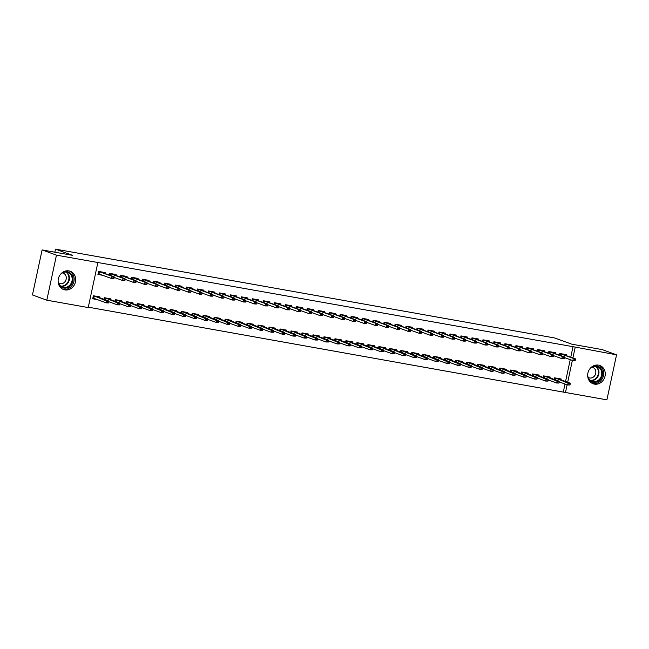 <?xml version="1.0" encoding="UTF-8"?>
<svg xmlns="http://www.w3.org/2000/svg" width="649" height="649" viewBox="0 0 649 649"><rect width="100%" height="100%" fill="white"/><g stroke="black" fill="none" stroke-linecap="round" stroke-linejoin="round"><path stroke-width="0.97" d="M68.94 270.893A9.735 8.672 -70 0 1 70.23 271.241A9.735 8.672 -70 0 1 75.284 282.639A9.735 8.672 -70 0 1 64.868 289.876A9.735 8.672 -70 0 1 63.578 289.527A9.735 8.672 -70 0 1 58.524 278.129A9.735 8.672 -70 0 1 68.94 270.893M598.492 365.127A9.735 8.672 -70 0 1 599.79 365.476A9.735 8.672 -70 0 1 604.844 376.874A9.735 8.672 -70 0 1 594.419 384.119A9.735 8.672 -70 0 1 593.129 383.77A9.735 8.672 -70 0 1 588.075 372.372A9.735 8.672 -70 0 1 598.492 365.127M88.296 307.172L565.49 392.491L567.145 384.792M88.215 307.553L46.809 300.187L56.463 255.154L97.869 262.521L88.215 307.553M56.463 255.154L42.104 249.922L32.45 294.954L46.809 300.187M42.104 249.922L72.526 255.341L55.506 249.143L554.749 337.991L571.769 344.181L602.191 349.6L616.55 354.825L606.896 399.857L565.49 392.491M55.506 249.143L54.849 252.193M110.744 299.7L110.922 298.881L104.335 297.704L103.994 299.286M115.968 275.363L116.139 274.535L109.551 273.367L109.21 274.941M132.712 303.61L132.891 302.791L126.295 301.615L125.963 303.197M137.929 279.265L138.107 278.445L131.52 277.269L131.179 278.851M154.673 307.521L154.851 306.693L148.264 305.525L147.923 307.107M159.897 283.175L160.068 282.356L153.48 281.179L153.14 282.761M176.642 311.431L176.82 310.603L170.225 309.435L169.884 311.017M181.858 287.085L182.036 286.258L175.449 285.089L175.108 286.671M198.602 315.333L198.781 314.514L192.193 313.337L191.853 314.919M203.818 290.995L203.997 290.168L197.41 289L197.069 290.582M220.571 319.243L220.741 318.424L214.154 317.247L213.813 318.829M225.787 294.906L225.966 294.078L219.37 292.91L219.037 294.492M242.531 323.153L242.71 322.334L236.122 321.158L235.782 322.74M247.748 298.808L247.926 297.988L241.339 296.812L240.998 298.394M264.492 327.064L264.67 326.236L258.083 325.068L257.742 326.65M269.716 302.718L269.895 301.899L263.299 300.722L262.967 302.304M286.46 330.974L286.639 330.146L280.043 328.978L279.711 330.56M291.677 306.628L291.855 305.809L285.268 304.632L284.927 306.214M308.421 334.884L308.599 334.057L302.012 332.88L301.671 334.462M313.645 310.538L313.816 309.711L307.228 308.543L306.888 310.125M330.39 338.786L330.568 337.967L323.973 336.79L323.64 338.372M335.606 314.449L335.784 313.621L329.197 312.453L328.856 314.035M352.35 342.696L352.529 341.877L345.941 340.701L345.601 342.283M357.575 318.359L357.745 317.531L351.158 316.355L350.817 317.937M374.319 346.607L374.489 345.779L367.902 344.611L367.561 346.193M379.535 322.261L379.714 321.442L373.118 320.265L372.786 321.847M396.279 350.517L396.458 349.689L389.871 348.521L389.53 350.103M401.496 326.171L401.674 325.352L395.087 324.176L394.746 325.757M418.248 354.427L418.418 353.6L411.831 352.431L411.49 354.005M423.464 330.081L423.643 329.254L417.047 328.086L416.715 329.668M440.209 358.329L440.387 357.51L433.8 356.333L433.459 357.915M445.425 333.992L445.603 333.164L439.016 331.996L438.675 333.578M462.169 362.239L462.348 361.42L455.76 360.244L455.42 361.826M467.394 337.902L467.564 337.074L460.977 335.906L460.636 337.48M484.138 366.15L484.316 365.33L477.721 364.154L477.388 365.736M489.354 341.804L489.533 340.985L482.945 339.808L482.605 341.39M506.098 370.06L506.277 369.232L499.689 368.064L499.349 369.646M511.323 345.714L511.493 344.895L504.906 343.719L504.565 345.3M528.067 373.97L528.237 373.143L521.65 371.974L521.309 373.556M533.283 349.624L533.462 348.797L526.874 347.629L526.534 349.211M550.028 377.872L550.206 377.053L543.619 375.876L543.278 377.458M555.244 353.535L555.422 352.707L548.835 351.539L548.494 353.121M563.364 391.712L565.019 384.013M565.555 381.482L570.236 359.676M570.779 357.145L573.018 346.68L97.869 262.521M566.228 355.49L566.407 354.662L559.819 353.494L559.479 355.076M561.012 379.827L561.19 379.008L554.595 377.832L554.262 379.414M544.268 351.58L544.438 350.752L537.851 349.584L537.51 351.166M539.043 375.925L539.222 375.098L532.634 373.921L532.294 375.503M522.299 347.669L522.477 346.85L515.89 345.674L515.549 347.256M517.083 372.015L517.261 371.187L510.674 370.019L510.333 371.601M500.338 343.759L500.517 342.94L493.921 341.763L493.589 343.345M495.122 368.105L495.292 367.277L488.705 366.109L488.364 367.691M478.37 339.857L478.548 339.029L471.961 337.853L471.62 339.435M473.153 364.194L473.332 363.375L466.745 362.199L466.404 363.781M456.409 335.947L456.588 335.119L450 333.951L449.66 335.533M451.193 360.284L451.363 359.465L444.776 358.289L444.435 359.871M434.449 332.037L434.619 331.209L428.032 330.041L427.691 331.623M429.224 356.382L429.403 355.555L422.815 354.378L422.475 355.96M412.48 328.126L412.659 327.307L406.071 326.131L405.73 327.713M407.264 352.472L407.442 351.644L400.847 350.476L400.514 352.058M390.52 324.216L390.69 323.397L384.103 322.22L383.762 323.802M385.295 348.562L385.474 347.734L378.886 346.566L378.545 348.148M368.551 320.306L368.729 319.486L362.142 318.31L361.801 319.892M363.335 344.651L363.513 343.832L356.918 342.656L356.585 344.238M346.59 316.404L346.769 315.576L340.173 314.408L339.841 315.982M341.374 340.741L341.544 339.922L334.957 338.746L334.616 340.327M324.622 312.493L324.8 311.666L318.213 310.498L317.872 312.08M319.405 336.831L319.584 336.012L312.996 334.835L312.656 336.417M302.661 308.583L302.84 307.756L296.244 306.588L295.912 308.17M297.445 332.929L297.615 332.101L291.028 330.933L290.687 332.507M280.692 304.673L280.871 303.854L274.284 302.677L273.943 304.259M275.476 329.019L275.655 328.191L269.067 327.023L268.727 328.605M258.732 300.763L258.91 299.943L252.323 298.767L251.982 300.349M253.516 325.108L253.694 324.281L247.099 323.113L246.766 324.695M236.771 296.861L236.942 296.033L230.354 294.857L230.014 296.439M231.547 321.198L231.725 320.379L225.138 319.203L224.797 320.784M214.803 292.95L214.981 292.123L208.394 290.955L208.053 292.537M209.586 317.288L209.765 316.469L203.169 315.292L202.837 316.874M192.842 289.04L193.021 288.213L186.425 287.045L186.085 288.627M187.618 313.386L187.796 312.558L181.209 311.382L180.868 312.964M170.874 285.13L171.052 284.311L164.465 283.134L164.124 284.716M165.657 309.476L165.836 308.648L159.248 307.48L158.908 309.062M148.913 281.22L149.092 280.4L142.496 279.224L142.163 280.806M143.697 305.565L143.867 304.738L137.28 303.57L136.939 305.152M126.944 277.318L127.123 276.49L120.536 275.314L120.195 276.896M121.728 301.655L121.907 300.836L115.319 299.66L114.978 301.241M104.984 273.407L105.162 272.58L98.575 271.412L97.918 274.454L102.696 275.298M99.768 297.745L99.938 296.926L93.351 295.749L92.702 298.791L97.48 299.643M573.018 346.68L616.55 354.825M567.688 382.261L572.361 360.446M572.905 357.915L575.144 347.458M564.224 354.76L564.322 354.289M559.852 355.206L560.201 353.559M575.184 360.666L575.444 359.449L574.349 359.254L574.081 360.471L575.184 360.666L572.848 360.625L573.318 358.435L560.736 353.859L560.403 355.409M574.081 360.471L572.848 360.625L564.443 357.567M574.349 359.254L573.318 358.435L575.298 358.783L560.533 353.616M575.444 359.449L575.298 358.783M559.105 378.635L559 379.097M554.627 379.551L554.984 377.905M569.968 385.011L570.228 383.786L569.124 383.591L568.865 384.808L569.968 385.011L567.632 384.971L568.102 382.78L570.073 383.129L557.499 378.554L555.52 378.197L555.187 379.754M569.124 383.591L555.317 377.961M568.865 384.808L567.632 384.971L559.227 381.912M570.073 383.129L570.228 383.786M553.24 352.805L553.337 352.342M548.867 353.251L549.224 351.604M564.2 358.71L564.46 357.494L563.364 357.299L563.105 358.516L564.2 358.71L561.864 358.67L562.334 356.479L549.76 351.904L549.427 353.454M563.105 358.516L561.864 358.67L553.467 355.611M563.364 357.299L562.334 356.479L564.314 356.836L549.557 351.669M564.46 357.494L564.314 356.836M542.256 350.849L542.361 350.387M537.883 351.296L538.24 349.649M553.216 356.755L553.483 355.538L552.38 355.344L552.121 356.561L553.216 356.755L550.887 356.715L551.358 354.524L538.775 349.949L538.443 351.498M552.121 356.561L550.887 356.715L542.483 353.656M552.38 355.344L551.358 354.524L553.329 354.881L538.573 349.714M553.483 355.538L553.329 354.881M548.121 376.68L548.024 377.142M543.651 377.596L544 375.949M558.984 383.056L559.243 381.839L558.148 381.636L557.88 382.861L558.984 383.056L556.647 383.015L557.118 380.825L559.097 381.174L546.515 376.598L544.535 376.25L544.203 377.799M558.148 381.636L544.333 376.006M557.88 382.861L556.647 383.015L548.243 379.957M559.097 381.174L559.243 381.839M537.137 374.724L537.039 375.195M532.667 375.641L533.024 373.994M547.999 381.101L548.259 379.884L547.164 379.689L546.904 380.906L547.999 381.101L545.663 381.06L546.134 378.87L548.113 379.219L535.53 374.643L533.559 374.295L533.227 375.844M547.164 379.689L533.356 374.051M546.904 380.906L545.663 381.06L537.267 378.002M548.113 379.219L548.259 379.884M592.204 366.571A8.421 7.504 -70 0 1 601.29 368.932A8.421 7.504 -70 0 1 600.503 379.332A8.421 7.504 -70 0 1 588.026 378.051M587.661 374.992A7.796 6.952 110 0 0 592.034 381.312A7.796 6.952 110 0 0 599.83 378.846A7.796 6.952 110 0 0 597.372 366.653A7.796 6.952 110 0 0 589.949 368.689M588.181 377.442A5.549 4.949 110 0 0 588.919 377.791A5.549 4.949 110 0 0 594.468 376.031A5.549 4.949 110 0 0 592.715 367.35A5.549 4.949 110 0 0 591.929 367.147M592.123 383.324A9.67 8.615 110 0 0 601.331 380.111A9.67 8.615 110 0 0 598.727 365.176M62.645 272.337A8.421 7.504 -70 0 1 71.731 274.697A8.421 7.504 -70 0 1 70.952 285.089A8.421 7.504 -70 0 1 58.467 283.816M58.102 280.749A7.796 6.952 110 0 0 62.482 287.077A7.796 6.952 110 0 0 70.279 284.603A7.796 6.952 110 0 0 67.812 272.418A7.796 6.952 110 0 0 60.398 274.446M58.629 283.199A5.549 4.949 110 0 0 59.367 283.548A5.549 4.949 110 0 0 64.916 281.796A5.549 4.949 110 0 0 63.164 273.115A5.549 4.949 110 0 0 62.369 272.904M62.572 289.081A9.67 8.615 110 0 0 71.771 285.868A9.67 8.615 110 0 0 69.175 270.933M531.28 348.894L531.377 348.432M526.907 349.349L527.256 347.694M542.24 354.8L542.499 353.583L541.396 353.389L541.136 354.605L542.24 354.8L539.903 354.76L540.374 352.569L527.791 347.994L527.459 349.551M541.136 354.605L539.903 354.76L531.499 351.701M541.396 353.389L540.374 352.569L542.353 352.926L527.588 347.759M542.499 353.583L542.353 352.926M520.295 346.939L520.393 346.477M515.923 347.393L516.271 345.747M531.255 352.845L531.515 351.628L530.42 351.433L530.16 352.65L531.255 352.845L528.919 352.813L529.389 350.614L516.815 346.039L516.474 347.596M530.16 352.65L528.919 352.813L520.514 349.754M530.42 351.433L529.389 350.614L531.369 350.971L516.612 345.803M531.515 351.628L531.369 350.971M526.161 372.769L526.055 373.24M521.682 373.686L522.039 372.039M537.015 379.146L537.283 377.929L536.179 377.734L535.92 378.951L537.015 379.146L534.687 379.105L535.157 376.915L537.129 377.264L524.554 372.688L522.575 372.339L522.242 373.889M536.179 377.734L522.372 372.096M535.92 378.951L534.687 379.105L526.282 376.047M537.129 377.264L537.283 377.929M515.176 370.814L515.079 371.285M510.706 371.731L511.055 370.084M526.039 377.191L526.298 375.974L525.195 375.779L524.936 376.996L526.039 377.191L523.702 377.15L524.173 374.96L526.152 375.309L513.57 370.733L511.59 370.384L511.258 371.934M525.195 375.779L511.388 370.141M524.936 376.996L523.702 377.15L515.298 374.092M526.152 375.309L526.298 375.974M509.311 344.984L509.408 344.522M504.938 345.438L505.295 343.792M520.271 350.89L520.53 349.673L519.435 349.478L519.176 350.695L520.271 350.89L517.943 350.858L518.405 348.667L505.831 344.084L505.498 345.641M519.176 350.695L517.943 350.858L509.538 347.799M519.435 349.478L518.405 348.667L520.384 349.016L505.628 343.848M520.53 349.673L520.384 349.016M504.192 368.867L504.095 369.33M499.722 369.776L500.071 368.129M515.055 375.236L515.314 374.019L514.219 373.824L513.959 375.041L515.055 375.236L512.718 375.195L513.189 373.005L515.168 373.362L502.586 368.778L500.614 368.429L500.274 369.979M514.219 373.824L500.411 368.194M513.959 375.041L512.718 375.195L504.314 372.137M515.168 373.362L515.314 374.019M498.327 343.029L498.432 342.567M493.954 343.483L494.311 341.836M509.287 348.935L509.554 347.718L508.451 347.523L508.191 348.74L509.287 348.935L506.958 348.902L507.429 346.712L494.846 342.128L494.514 343.686M508.191 348.74L506.958 348.902L498.554 345.844M508.451 347.523L507.429 346.712L509.4 347.061L494.643 341.893M509.554 347.718L509.4 347.061M493.208 366.912L493.11 367.375M488.738 367.821L489.095 366.174M504.07 373.28L504.33 372.064L503.235 371.869L502.975 373.086L504.07 373.28L501.742 373.24L502.204 371.05L504.184 371.406L491.601 366.823L489.63 366.474L489.297 368.024M503.235 371.869L489.427 366.239M502.975 373.086L501.742 373.24L493.337 370.181M504.184 371.406L504.33 372.064M487.35 341.074L487.448 340.611M482.978 341.528L483.327 339.881M498.31 346.988L498.57 345.763L497.475 345.568L497.207 346.785L498.31 346.988L495.974 346.947L496.444 344.757L483.862 340.173L483.529 341.731M497.207 346.785L495.974 346.947L487.569 343.889M497.475 345.568L496.444 344.757L498.424 345.106L483.659 339.938M498.57 345.763L498.424 345.106M482.231 364.957L482.126 365.419M477.753 365.874L478.11 364.219M493.086 371.325L493.354 370.108L492.25 369.914L491.991 371.131L493.086 371.325L490.758 371.285L491.228 369.094L493.199 369.451L480.625 364.868L478.646 364.519L478.313 366.077M492.25 369.914L478.443 364.284M491.991 371.131L490.758 371.285L482.353 368.226M493.199 369.451L493.354 370.108M476.366 339.119L476.463 338.656M471.993 339.573L472.35 337.926M487.326 345.033L487.586 343.816L486.49 343.613L486.231 344.838L487.326 345.033L484.99 344.992L485.46 342.802L472.886 338.226L472.553 339.776M486.231 344.838L484.99 344.992L476.593 341.934M486.49 343.613L485.46 342.802L487.44 343.151L472.683 337.983M487.586 343.816L487.44 343.151M471.247 363.002L471.15 363.464M466.777 363.919L467.126 362.272M482.11 369.37L482.369 368.153L481.274 367.959L481.006 369.176L482.11 369.37L479.773 369.338L480.244 367.139L482.223 367.496L469.641 362.921L467.661 362.564L467.329 364.121M481.274 367.959L467.458 362.329M481.006 369.176L479.773 369.338L471.369 366.279M482.223 367.496L482.369 368.153M465.382 337.172L465.487 336.701M461.009 337.618L461.366 335.971M476.342 343.078L476.601 341.861L475.506 341.666L475.246 342.883L476.342 343.078L474.013 343.037L474.484 340.847L461.901 336.271L461.569 337.821M475.246 342.883L474.013 343.037L465.609 339.979M475.506 341.666L474.484 340.847L476.455 341.196L461.699 336.028M476.601 341.861L476.455 341.196M460.263 361.047L460.165 361.509M455.793 361.964L456.15 360.317M471.125 367.415L471.385 366.198L470.29 366.004L470.03 367.22L471.125 367.415L468.789 367.383L469.259 365.192L471.239 365.541L458.656 360.966L456.685 360.609L456.352 362.166M470.29 366.004L456.482 360.373M470.03 367.22L468.789 367.383L460.392 364.324M471.239 365.541L471.385 366.198M454.405 335.217L454.503 334.746M450.033 335.663L450.382 334.016M465.365 341.123L465.625 339.906L464.522 339.711L464.262 340.928L465.365 341.123L463.029 341.082L463.5 338.892L450.917 334.316L450.584 335.866M464.262 340.928L463.029 341.082L454.625 338.024M464.522 339.711L463.5 338.892L465.479 339.24L450.714 334.073M465.625 339.906L465.479 339.24M449.286 359.092L449.181 359.554M444.808 360.008L445.165 358.362M460.141 365.46L460.401 364.243L459.305 364.048L459.046 365.265L460.141 365.46L457.813 365.428L458.283 363.237L460.255 363.586L447.68 359.011L445.701 358.654L445.368 360.211M459.305 364.048L445.498 358.418M459.046 365.265L457.813 365.428L449.408 362.369M460.255 363.586L460.401 364.243M443.421 333.262L443.518 332.799M439.049 333.708L439.397 332.061M454.381 339.167L454.641 337.951L453.546 337.756L453.286 338.973L454.381 339.167L452.045 339.127L452.515 336.936L439.933 332.361L439.6 333.911M453.286 338.973L452.045 339.127L443.64 336.068M453.546 337.756L452.515 336.936L454.495 337.285L439.73 332.118M454.641 337.951L454.495 337.285M438.302 357.137L438.205 357.599M433.832 358.053L434.181 356.406M449.165 363.513L449.424 362.288L448.321 362.093L448.061 363.31L449.165 363.513L446.828 363.472L447.299 361.282L449.278 361.631L436.696 357.055L434.716 356.699L434.384 358.256M448.321 362.093L434.514 356.463M448.061 363.31L446.828 363.472L438.424 360.414M449.278 361.631L449.424 362.288M432.437 331.306L432.534 330.844M428.064 331.753L428.421 330.106M443.397 337.212L443.656 335.995L442.561 335.801L442.302 337.018L443.397 337.212L441.069 337.172L441.531 334.981L428.957 330.406L428.624 331.955M442.302 337.018L441.069 337.172L432.664 334.113M442.561 335.801L441.531 334.981L443.51 335.338L428.754 330.171M443.656 335.995L443.51 335.338M427.318 355.181L427.22 355.644M422.848 356.098L423.197 354.451M438.18 361.558L438.44 360.341L437.345 360.146L437.085 361.363L438.18 361.558L435.844 361.517L436.315 359.327L438.294 359.676L425.712 355.1L423.732 354.752L423.399 356.301M437.345 360.146L423.529 354.508M437.085 361.363L435.844 361.517L427.44 358.459M438.294 359.676L438.44 360.341M421.452 329.351L421.558 328.889M417.08 329.806L417.437 328.151M432.412 335.257L432.68 334.04L431.577 333.846L431.317 335.062L432.412 335.257L430.084 335.217L430.555 333.026L417.972 328.451L417.64 330M431.317 335.062L430.084 335.217L421.68 332.158M431.577 333.846L430.555 333.026L432.526 333.383L417.769 328.216M432.68 334.04L432.526 333.383M416.334 353.226L416.236 353.697M411.864 354.143L412.22 352.496M427.196 359.603L427.456 358.386L426.361 358.191L426.101 359.408L427.196 359.603L424.868 359.562L425.33 357.372L427.31 357.721L414.727 353.145L412.756 352.796L412.423 354.346M426.361 358.191L412.553 352.553M426.101 359.408L424.868 359.562L416.463 356.504M427.31 357.721L427.456 358.386M410.476 327.396L410.574 326.934M406.104 327.85L406.452 326.196M421.436 333.302L421.696 332.085L420.601 331.89L420.333 333.107L421.436 333.302L419.1 333.262L419.57 331.071L406.988 326.496L406.655 328.053M420.333 333.107L419.1 333.262L410.695 330.203M420.601 331.89L419.57 331.071L421.55 331.428L406.785 326.26M421.696 332.085L421.55 331.428M405.357 351.271L405.252 351.742M400.879 352.188L401.236 350.541M416.212 357.648L416.48 356.431L415.376 356.236L415.117 357.453L416.212 357.648L413.884 357.607L414.354 355.417L416.325 355.766L403.751 351.19L401.772 350.841L401.439 352.391M415.376 356.236L401.569 350.598M415.117 357.453L413.884 357.607L405.479 354.549M416.325 355.766L416.48 356.431M399.492 325.441L399.589 324.979M395.119 325.895L395.476 324.249M410.452 331.347L410.712 330.13L409.616 329.935L409.357 331.152L410.452 331.347L408.116 331.315L408.586 329.116L396.012 324.541L395.679 326.098M409.357 331.152L408.116 331.315L399.711 328.256M409.616 329.935L408.586 329.116L410.566 329.473L395.809 324.305M410.712 330.13L410.566 329.473M394.373 349.324L394.276 349.787M389.903 350.233L390.252 348.586M405.236 355.693L405.495 354.476L404.4 354.281L404.132 355.498L405.236 355.693L402.899 355.652L403.37 353.462L405.349 353.81L392.767 349.235L390.787 348.886L390.455 350.436M404.4 354.281L390.584 348.643M404.132 355.498L402.899 355.652L394.495 352.594M405.349 353.81L405.495 354.476M388.508 323.486L388.605 323.024M384.135 323.94L384.492 322.293M399.468 329.392L399.727 328.175L398.632 327.98L398.372 329.197L399.468 329.392L397.139 329.359L397.61 327.169L385.027 322.585L384.695 324.143M398.372 329.197L397.139 329.359L388.735 326.301M398.632 327.98L397.61 327.169L399.581 327.518L384.825 322.35M399.727 328.175L399.581 327.518M383.389 347.369L383.291 347.832M378.919 348.278L379.276 346.631M394.251 353.737L394.511 352.521L393.416 352.326L393.156 353.543L394.251 353.737L391.915 353.697L392.385 351.507L394.365 351.863L381.782 347.28L379.811 346.931L379.478 348.481M393.416 352.326L379.608 346.696M393.156 353.543L391.915 353.697L383.51 350.638M394.365 351.863L394.511 352.521M377.523 321.531L377.629 321.068M373.159 321.985L373.508 320.338M388.491 327.437L388.751 326.22L387.648 326.025L387.388 327.242L388.491 327.437L386.155 327.404L386.626 325.214L374.043 320.63L373.71 322.188M387.388 327.242L386.155 327.404L377.75 324.346M387.648 326.025L386.626 325.214L388.605 325.563L373.84 320.395M388.751 326.22L388.605 325.563M372.404 345.414L372.307 345.876M367.934 346.331L368.291 344.676M383.267 351.782L383.527 350.565L382.431 350.371L382.172 351.588L383.267 351.782L380.939 351.742L381.409 349.551L383.381 349.908L370.806 345.325L368.827 344.976L368.494 346.525M382.431 350.371L368.624 344.741M382.172 351.588L380.939 351.742L372.534 348.683M383.381 349.908L383.527 350.565M366.547 319.576L366.644 319.113M362.174 320.03L362.523 318.383M377.507 325.49L377.767 324.273L376.671 324.07L376.404 325.287L377.507 325.49L375.171 325.449L375.641 323.259L363.059 318.675L362.726 320.233M376.404 325.287L375.171 325.449L366.766 322.391M376.671 324.07L375.641 323.259L377.621 323.608L362.856 318.44M377.767 324.273L377.621 323.608M361.428 343.459L361.323 343.921M356.958 344.376L357.307 342.721M372.291 349.827L372.55 348.61L371.447 348.416L371.187 349.633L372.291 349.827L369.954 349.787L370.425 347.596L372.404 347.953L359.822 343.37L357.842 343.021L357.51 344.578M371.447 348.416L357.64 342.786M371.187 349.633L369.954 349.787L361.55 346.728M372.404 347.953L372.55 348.61M355.563 317.621L355.66 317.158M351.19 318.075L351.547 316.428M366.523 323.535L366.782 322.318L365.687 322.123L365.428 323.34L366.523 323.535L364.194 323.494L364.657 321.304L352.083 316.728L351.75 318.278M365.428 323.34L364.194 323.494L355.79 320.436M365.687 322.123L364.657 321.304L366.636 321.653L351.88 316.485M366.782 322.318L366.636 321.653M350.444 341.504L350.346 341.966M345.974 342.421L346.323 340.774M361.306 347.872L361.566 346.655L360.471 346.461L360.203 347.677L361.306 347.872L358.97 347.84L359.441 345.641L361.42 345.998L348.838 341.423L346.858 341.066L346.525 342.623M360.471 346.461L346.655 340.83M360.203 347.677L358.97 347.84L350.565 344.781M361.42 345.998L361.566 346.655M344.578 315.674L344.684 315.203M340.206 316.12L340.563 314.473M355.538 321.579L355.806 320.363L354.703 320.168L354.443 321.385L355.538 321.579L353.21 321.539L353.681 319.349L341.098 314.773L340.766 316.323M354.443 321.385L353.21 321.539L344.806 318.481M354.703 320.168L353.681 319.349L355.652 319.697L340.895 314.53M355.806 320.363L355.652 319.697M339.459 339.549L339.362 340.011M334.989 340.465L335.346 338.819M350.322 345.917L350.582 344.7L349.487 344.505L349.227 345.722L350.322 345.917L347.994 345.885L348.456 343.694L350.436 344.043L337.853 339.468L335.882 339.111L335.549 340.668M349.487 344.505L335.679 338.875M349.227 345.722L347.994 345.885L339.589 342.826M350.436 344.043L350.582 344.7M333.602 313.718L333.7 313.248M329.23 314.165L329.578 312.518M344.562 319.624L344.822 318.408L343.727 318.213L343.459 319.43L344.562 319.624L342.226 319.584L342.696 317.393L330.114 312.818L329.781 314.367M343.459 319.43L342.226 319.584L333.821 316.525M343.727 318.213L342.696 317.393L344.676 317.742L329.911 312.575M344.822 318.408L344.676 317.742M328.483 337.594L328.378 338.056M324.005 338.51L324.362 336.863M339.338 343.962L339.605 342.745L338.502 342.55L338.243 343.767L339.338 343.962L337.009 343.929L337.48 341.739L339.451 342.088L326.877 337.512L324.898 337.156L324.565 338.713M338.502 342.55L324.695 336.92M338.243 343.767L337.009 343.929L328.605 340.871M339.451 342.088L339.605 342.745M322.618 311.763L322.715 311.301M318.245 312.21L318.602 310.563M333.578 317.669L333.837 316.452L332.742 316.258L332.483 317.475L333.578 317.669L331.241 317.629L331.712 315.438L319.138 310.863L318.805 312.412M332.483 317.475L331.241 317.629L322.837 314.57M332.742 316.258L331.712 315.438L333.691 315.795L318.935 310.628M333.837 316.452L333.691 315.795M317.499 335.638L317.402 336.101M313.029 336.555L313.378 334.908M328.362 342.015L328.621 340.798L327.526 340.595L327.258 341.812L328.362 342.015L326.025 341.974L326.496 339.784L328.475 340.133L315.893 335.557L313.913 335.2L313.581 336.758M327.526 340.595L313.71 334.965M327.258 341.812L326.025 341.974L317.621 338.916M328.475 340.133L328.621 340.798M311.634 309.808L311.731 309.346M307.261 310.254L307.618 308.608M322.594 315.714L322.853 314.497L321.758 314.303L321.498 315.519L322.594 315.714L320.265 315.674L320.736 313.483L308.153 308.908L307.821 310.457M321.498 315.519L320.265 315.674L311.861 312.615M321.758 314.303L320.736 313.483L322.707 313.84L307.951 308.673M322.853 314.497L322.707 313.84M306.515 333.683L306.417 334.146M302.045 334.6L302.402 332.953M317.377 340.06L317.637 338.843L316.542 338.648L316.282 339.865L317.377 340.06L315.041 340.019L315.511 337.829L317.491 338.178L304.908 333.602L302.937 333.253L302.604 334.803M316.542 338.648L302.734 333.01M316.282 339.865L315.041 340.019L306.636 336.961M317.491 338.178L317.637 338.843M300.649 307.853L300.755 307.391M296.285 308.307L296.634 306.653M311.617 313.759L311.877 312.542L310.774 312.347L310.514 313.564L311.617 313.759L309.281 313.718L309.751 311.528L297.169 306.953L296.836 308.51M310.514 313.564L309.281 313.718L300.876 310.66M310.774 312.347L309.751 311.528L311.723 311.885L296.966 306.717M311.877 312.542L311.723 311.885M295.53 331.728L295.433 332.199M291.06 332.645L291.417 330.998M306.393 338.105L306.653 336.888L305.557 336.693L305.298 337.91L306.393 338.105L304.065 338.064L304.535 335.874L306.506 336.223L293.932 331.647L291.953 331.298L291.62 332.848M305.557 336.693L291.75 331.055M305.298 337.91L304.065 338.064L295.66 335.006M306.506 336.223L306.653 336.888M289.673 305.898L289.77 305.436M285.3 306.352L285.649 304.697M300.633 311.804L300.893 310.587L299.797 310.392L299.53 311.609L300.633 311.804L298.297 311.763L298.767 309.573L286.185 304.998L285.852 306.555M299.53 311.609L298.297 311.763L289.892 308.713M299.797 310.392L298.767 309.573L300.747 309.93L285.982 304.762M300.893 310.587L300.747 309.93M284.554 329.773L284.449 330.244M280.084 330.69L280.433 329.043M295.417 336.15L295.676 334.933L294.573 334.738L294.313 335.955L295.417 336.15L293.08 336.109L293.551 333.919L295.522 334.267L282.948 329.692L280.968 329.343L280.636 330.893M294.573 334.738L280.766 329.1M294.313 335.955L293.08 336.109L284.676 333.051M295.522 334.267L295.676 334.933M278.689 303.943L278.786 303.481M274.316 304.397L274.673 302.75M289.649 309.849L289.908 308.632L288.813 308.437L288.554 309.654L289.649 309.849L287.312 309.816L287.783 307.626L275.208 303.042L274.876 304.6M288.554 309.654L287.312 309.816L278.916 306.758M288.813 308.437L287.783 307.626L289.762 307.975L275.006 302.807M289.908 308.632L289.762 307.975M273.57 327.826L273.472 328.289M269.1 328.735L269.449 327.088M284.432 334.194L284.692 332.978L283.597 332.783L283.329 334L284.432 334.194L282.096 334.154L282.566 331.964L284.546 332.32L271.963 327.737L269.984 327.388L269.651 328.938M283.597 332.783L269.781 327.153M283.329 334L282.096 334.154L273.691 331.095M284.546 332.32L284.692 332.978M267.704 301.988L267.81 301.525M263.332 302.442L263.689 300.795M278.664 307.894L278.932 306.677L277.829 306.482L277.569 307.699L278.664 307.894L276.336 307.861L276.807 305.671L264.224 301.087L263.892 302.645M277.569 307.699L276.336 307.861L267.932 304.803M277.829 306.482L276.807 305.671L278.778 306.02L264.021 300.852M278.932 306.677L278.778 306.02M262.585 325.871L262.488 326.333M258.115 326.78L258.472 325.133M273.448 332.239L273.708 331.022L272.612 330.828L272.353 332.045L273.448 332.239L271.112 332.199L271.582 330.008L273.562 330.365L260.979 325.782L259.008 325.433L258.675 326.982M272.612 330.828L258.805 325.198M272.353 332.045L271.112 332.199L262.715 329.14M273.562 330.365L273.708 331.022M256.728 300.033L256.826 299.57M252.356 300.487L252.704 298.84M267.688 305.939L267.948 304.722L266.844 304.527L266.585 305.744L267.688 305.939L265.352 305.906L265.822 303.716L253.24 299.132L252.907 300.69M266.585 305.744L265.352 305.906L256.947 302.848M266.844 304.527L265.822 303.716L267.802 304.065L253.037 298.897M267.948 304.722L267.802 304.065M251.609 323.916L251.504 324.378M247.131 324.833L247.488 323.178M262.464 330.284L262.731 329.067L261.628 328.873L261.369 330.09L262.464 330.284L260.135 330.244L260.606 328.053L262.577 328.41L250.003 323.827L248.023 323.478L247.691 325.035M261.628 328.873L247.821 323.243M261.369 330.09L260.135 330.244L251.731 327.185M262.577 328.41L262.731 329.067M245.744 298.078L245.841 297.615M241.371 298.532L241.728 296.885M256.704 303.992L256.963 302.775L255.868 302.572L255.609 303.789L256.704 303.992L254.367 303.951L254.838 301.761L242.264 297.185L241.931 298.735M255.609 303.789L254.367 303.951L245.963 300.893M255.868 302.572L254.838 301.761L256.817 302.109L242.061 296.942M256.963 302.775L256.817 302.109M240.625 321.961L240.528 322.423M236.155 322.877L236.504 321.223M251.488 328.329L251.747 327.112L250.644 326.918L250.384 328.134L251.488 328.329L249.151 328.289L249.622 326.098L251.601 326.455L239.019 321.88L237.039 321.523L236.707 323.08M250.644 326.918L236.836 321.287M250.384 328.134L249.151 328.289L240.747 325.238M251.601 326.455L251.747 327.112M234.76 296.131L234.857 295.66M230.387 296.577L230.744 294.93M245.72 302.036L245.979 300.82L244.884 300.625L244.624 301.842L245.72 302.036L243.391 301.996L243.862 299.806L231.279 295.23L230.947 296.78M244.624 301.842L243.391 301.996L234.987 298.938M244.884 300.625L243.862 299.806L245.833 300.154L231.076 294.987M245.979 300.82L245.833 300.154M229.641 320.006L229.543 320.468M225.171 320.922L225.528 319.276M240.503 326.374L240.763 325.157L239.668 324.962L239.408 326.179L240.503 326.374L238.167 326.342L238.637 324.151L240.617 324.5L228.034 319.925L226.063 319.568L225.73 321.125M239.668 324.962L225.86 319.332M239.408 326.179L238.167 326.342L229.762 323.283M240.617 324.5L240.763 325.157M223.775 294.175L223.881 293.705M219.411 294.622L219.76 292.975M234.743 300.081L235.003 298.864L233.9 298.67L233.64 299.887L234.743 300.081L232.407 300.041L232.877 297.85L220.295 293.275L219.962 294.824M233.64 299.887L232.407 300.041L224.002 296.982M233.9 298.67L232.877 297.85L234.849 298.199L220.092 293.032M235.003 298.864L234.849 298.199M218.656 318.051L218.559 318.513M214.186 318.967L214.543 317.32M229.519 324.419L229.778 323.202L228.683 323.007L228.424 324.224L229.519 324.419L227.191 324.386L227.661 322.196L229.632 322.545L217.058 317.969L215.079 317.612L214.746 319.17M228.683 323.007L214.876 317.377M228.424 324.224L227.191 324.386L218.786 321.328M229.632 322.545L229.778 323.202M212.799 292.22L212.896 291.75M208.426 292.667L208.775 291.02M223.759 298.126L224.019 296.909L222.923 296.715L222.656 297.932L223.759 298.126L221.423 298.086L221.893 295.895L209.311 291.32L208.978 292.869M222.656 297.932L221.423 298.086L213.018 295.027M222.923 296.715L221.893 295.895L223.873 296.244L209.108 291.077M224.019 296.909L223.873 296.244M207.68 316.095L207.575 316.558M203.21 317.012L203.559 315.365M218.543 322.464L218.802 321.247L217.699 321.052L217.439 322.269L218.543 322.464L216.206 322.431L216.677 320.241L218.648 320.59L206.074 316.014L204.094 315.657L203.762 317.215M217.699 321.052L203.891 315.422M217.439 322.269L216.206 322.431L207.802 319.373M218.648 320.59L218.802 321.247M201.815 290.265L201.912 289.803M197.442 290.711L197.799 289.065M212.775 296.171L213.034 294.954L211.939 294.76L211.679 295.976L212.775 296.171L210.438 296.131L210.909 293.94L198.334 289.365L198.002 290.914M211.679 295.976L210.438 296.131L202.042 293.072M211.939 294.76L210.909 293.94L212.888 294.297L198.132 289.13M213.034 294.954L212.888 294.297M196.696 314.14L196.598 314.603M192.226 315.057L192.575 313.41M207.558 320.517L207.818 319.3L206.723 319.097L206.455 320.314L207.558 320.517L205.222 320.476L205.692 318.286L207.672 318.635L195.089 314.059L193.11 313.71L192.777 315.26M206.723 319.097L192.907 313.467M206.455 320.314L205.222 320.476L196.817 317.418M207.672 318.635L207.818 319.3M190.83 288.31L190.936 287.848M186.458 288.756L186.815 287.109M201.79 294.216L202.058 292.999L200.955 292.804L200.695 294.021L201.79 294.216L199.462 294.175L199.933 291.985L187.35 287.41L187.017 288.959M200.695 294.021L199.462 294.175L191.057 291.117M200.955 292.804L199.933 291.985L201.904 292.342L187.147 287.174M202.058 292.999L201.904 292.342M185.711 312.185L185.614 312.656M181.241 313.102L181.598 311.455M196.574 318.562L196.834 317.345L195.738 317.15L195.479 318.367L196.574 318.562L194.238 318.521L194.708 316.331L196.688 316.68L184.105 312.104L182.134 311.755L181.801 313.305M195.738 317.15L181.931 311.512M195.479 318.367L194.238 318.521L185.841 315.463M196.688 316.68L196.834 317.345M179.854 286.355L179.951 285.893M175.481 286.809L175.83 285.154M190.814 292.261L191.074 291.044L189.97 290.849L189.711 292.066L190.814 292.261L188.478 292.22L188.948 290.03L176.366 285.455L176.033 287.012M189.711 292.066L188.478 292.22L180.073 289.162M189.97 290.849L188.948 290.03L190.928 290.387L176.163 285.219M191.074 291.044L190.928 290.387M174.735 310.23L174.63 310.701M170.257 311.147L170.614 309.5M185.59 316.607L185.857 315.39L184.754 315.195L184.494 316.412L185.59 316.607L183.261 316.566L183.732 314.376L185.703 314.724L173.129 310.149L171.149 309.8L170.817 311.35M184.754 315.195L170.947 309.557M184.494 316.412L183.261 316.566L174.857 313.508M185.703 314.724L185.857 315.39M168.87 284.4L168.967 283.938M164.497 284.854L164.846 283.207M179.83 290.306L180.089 289.089L178.994 288.894L178.735 290.111L179.83 290.306L177.493 290.273L177.964 288.075L165.39 283.499L165.049 285.057M178.735 290.111L177.493 290.273L169.089 287.215M178.994 288.894L177.964 288.075L179.943 288.432L165.187 283.264M180.089 289.089L179.943 288.432M163.751 308.275L163.653 308.746M159.281 309.192L159.63 307.545M174.613 314.651L174.873 313.435L173.77 313.24L173.51 314.457L174.613 314.651L172.277 314.611L172.748 312.42L174.727 312.769L162.145 308.194L160.165 307.845L159.832 309.395M173.77 313.24L159.962 307.602M173.51 314.457L172.277 314.611L163.873 311.552M174.727 312.769L174.873 313.435M157.885 282.445L157.983 281.982M153.513 282.899L153.87 281.252M168.845 288.351L169.105 287.134L168.01 286.939L167.75 288.156L168.845 288.351L166.517 288.318L166.98 286.128L154.405 281.544L154.073 283.102M167.75 288.156L166.517 288.318L158.113 285.26M168.01 286.939L166.98 286.128L168.959 286.477L154.202 281.309M169.105 287.134L168.959 286.477M152.766 306.328L152.669 306.79M148.297 307.237L148.645 305.59M163.629 312.696L163.889 311.479L162.794 311.285L162.534 312.502L163.629 312.696L161.293 312.656L161.763 310.465L163.743 310.822L151.16 306.239L149.189 305.89L148.856 307.439M162.794 311.285L148.986 305.655M162.534 312.502L161.293 312.656L152.888 309.597M163.743 310.822L163.889 311.479M146.901 280.49L147.007 280.027M142.529 280.944L142.885 279.297M157.869 286.396L158.129 285.179L157.026 284.984L156.766 286.201L157.869 286.396L155.533 286.363L156.003 284.173L143.421 279.589L143.088 281.147M156.766 286.201L155.533 286.363L147.128 283.305M157.026 284.984L156.003 284.173L157.975 284.522L143.218 279.354M158.129 285.179L157.975 284.522M141.782 304.373L141.685 304.835M137.312 305.281L137.669 303.635M152.645 310.741L152.904 309.524L151.809 309.33L151.55 310.547L152.645 310.741L150.317 310.701L150.779 308.51L152.758 308.867L140.176 304.284L138.205 303.935L137.872 305.484M151.809 309.33L138.002 303.7M151.55 310.547L150.317 310.701L141.912 307.642M152.758 308.867L152.904 309.524M135.925 278.535L136.022 278.072M131.552 278.989L131.901 277.342M146.885 284.449L147.145 283.224L146.049 283.029L145.782 284.246L146.885 284.449L144.549 284.408L145.019 282.218L132.437 277.634L132.104 279.192M145.782 284.246L144.549 284.408L136.144 281.35M146.049 283.029L145.019 282.218L146.999 282.566L132.234 277.399M147.145 283.224L146.999 282.566M130.806 302.418L130.7 302.88M126.328 303.334L126.685 301.68M141.669 308.786L141.928 307.569L140.825 307.375L140.565 308.591L141.669 308.786L139.332 308.746L139.803 306.555L141.774 306.912L129.2 302.329L127.22 301.98L126.888 303.537M140.825 307.375L127.017 301.744M140.565 308.591L139.332 308.746L130.928 305.687M141.774 306.912L141.928 307.569M124.941 276.579L125.038 276.117M120.568 277.034L120.925 275.387M135.901 282.493L136.16 281.277L135.065 281.074L134.805 282.299L135.901 282.493L133.564 282.453L134.035 280.263L121.46 275.687L121.128 277.237M134.805 282.299L133.564 282.453L125.168 279.394M135.065 281.074L134.035 280.263L136.014 280.611L121.258 275.444M136.16 281.277L136.014 280.611M119.822 300.463L119.724 300.925M115.352 301.379L115.7 299.733M130.684 306.831L130.944 305.614L129.849 305.419L129.581 306.636L130.684 306.831L128.348 306.799L128.818 304.6L130.798 304.957L118.215 300.382L116.236 300.025L115.903 301.582M129.849 305.419L116.033 299.789M129.581 306.636L128.348 306.799L119.943 303.74M130.798 304.957L130.944 305.614M113.956 274.632L114.062 274.162M109.584 275.079L109.941 273.432M124.916 280.538L125.184 279.321L124.081 279.127L123.821 280.344L124.916 280.538L122.588 280.498L123.059 278.307L110.476 273.732L110.143 275.281M123.821 280.344L122.588 280.498L114.183 277.439M124.081 279.127L123.059 278.307L125.03 278.656L110.273 273.489M125.184 279.321L125.03 278.656M108.837 298.508L108.74 298.97M104.367 299.424L104.724 297.777M119.7 304.876L119.96 303.659L118.864 303.464L118.605 304.681L119.7 304.876L117.364 304.843L117.834 302.653L119.814 303.002L107.231 298.426L105.26 298.069L104.927 299.627M118.864 303.464L105.057 297.834M118.605 304.681L117.364 304.843L108.967 301.785M119.814 303.002L119.96 303.659M102.98 272.677L103.077 272.207M97.975 274.186L98.956 271.477M113.94 278.583L114.2 277.366L113.096 277.172L112.837 278.389L113.94 278.583L111.604 278.543L112.074 276.352L99.492 271.777L99.021 273.967L98.364 274.259L101.22 274.762M112.837 278.389L111.604 278.543L99.021 273.967M113.096 277.172L112.074 276.352L114.054 276.701L99.289 271.533M114.2 277.366L114.054 276.701M97.861 296.552L97.756 297.015M95.995 299.108L92.758 298.532M108.716 302.921L108.983 301.704L107.88 301.509L107.62 302.726L108.716 302.921L106.387 302.888L106.858 300.698L108.829 301.047L96.255 296.471L94.275 296.114L93.805 298.305L93.14 298.597L93.74 295.822M107.88 301.509L94.073 295.879M107.62 302.726L106.387 302.888L93.805 298.305M108.829 301.047L108.983 301.704M595.92 366.32A7.796 6.952 -70 0 1 597.064 377.84A7.796 6.952 -70 0 1 590.712 380.639M590.192 380.257A7.545 6.725 110 0 0 596.626 377.58A7.545 6.725 110 0 0 595.271 366.279M66.368 272.077A7.796 6.952 -70 0 1 67.504 283.597A7.796 6.952 -70 0 1 61.16 286.404M60.633 286.014A7.545 6.725 110 0 0 67.074 283.345A7.545 6.725 110 0 0 65.719 272.045"/></g></svg>
